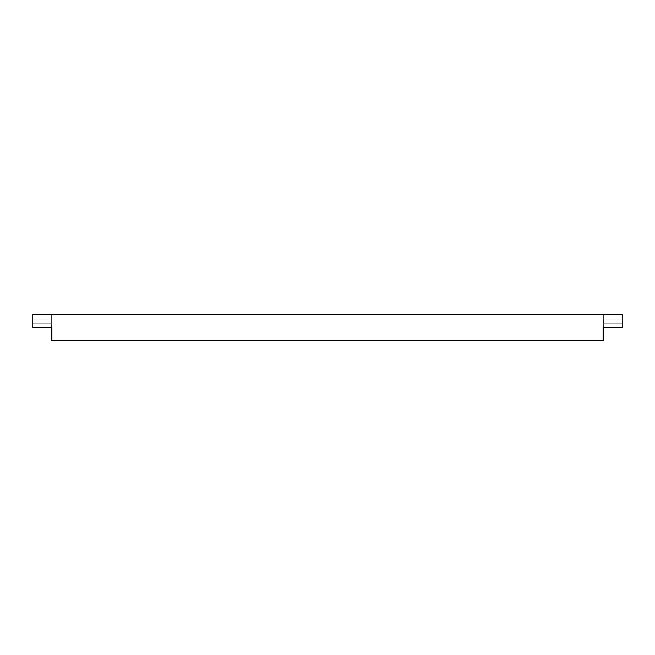 <?xml version="1.0" encoding="UTF-8"?>
<svg xmlns="http://www.w3.org/2000/svg" width="655" height="655" viewBox="0 0 655 655"><rect width="100%" height="100%" fill="white"/><g stroke="black" fill="none" stroke-linecap="round" stroke-linejoin="round"><path stroke-width="0.49" stroke-dasharray="3.27 2.46" d="M603.656 314.482L51.344 314.482L51.344 327.5L51.344 314.482L32.75 314.482L32.75 327.5L32.75 319.132L51.344 319.132L32.75 319.132L32.75 323.783L51.344 323.783L51.344 319.132L51.344 323.783L32.75 323.783L51.344 323.783L32.75 323.783L32.75 327.5L51.344 327.5L32.75 327.5L51.344 327.5L51.344 323.783L51.81 340.518L603.189 340.518L603.656 319.132L622.25 319.132L603.656 319.132L603.656 323.783L622.25 323.783L603.656 323.783L622.25 323.783L603.656 323.783L603.656 327.5L622.25 327.5L603.656 327.5L603.656 314.482L603.656 327.5L603.656 314.482L622.25 314.482L622.25 327.5L622.25 319.132L622.25 327.5L603.656 327.5M51.344 314.482L51.344 327.5"/><path stroke-width="0.98" d="M32.75 314.482L622.25 314.482L622.25 327.5L603.189 327.5L603.189 340.518L51.81 340.518L51.81 327.5L32.75 327.5L32.75 314.482"/></g></svg>
